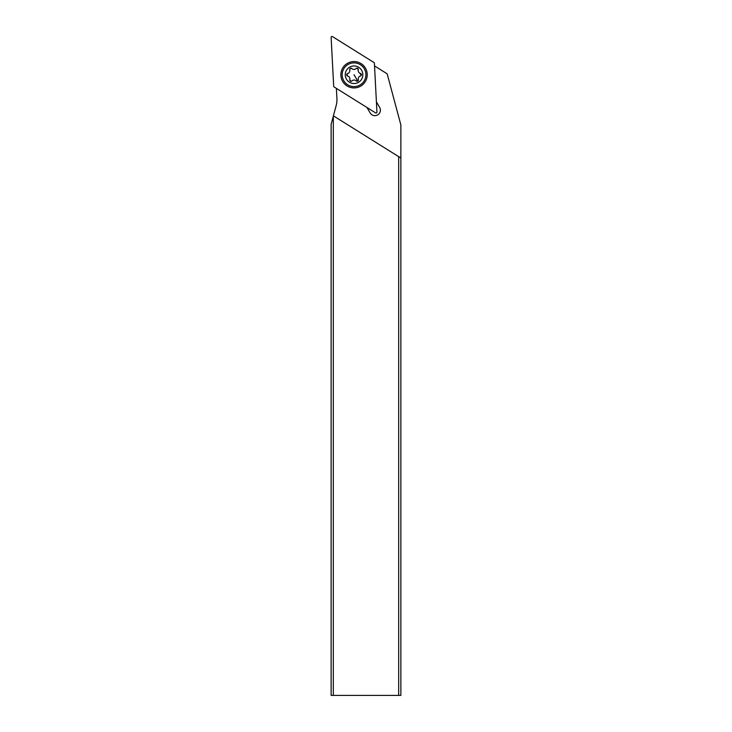 <?xml version="1.0" encoding="UTF-8"?>
<svg xmlns="http://www.w3.org/2000/svg" width="732" height="732" viewBox="0 0 732 732"><rect width="100%" height="100%" fill="white"/><g stroke="black" fill="none" stroke-linecap="round" stroke-linejoin="round"><path stroke-width="1.1" d="M375.608 112.893L334.103 86.962A0.878 0.878 0 0 1 333.691 86.257L331.129 37.387A0.878 0.878 0 0 1 332.474 36.6L373.979 62.531A0.878 0.878 0 0 1 374.391 63.226L376.943 112.097A0.878 0.878 0 0 1 375.608 112.893L334.103 86.962A0.878 0.878 0 0 1 333.691 86.257L331.129 37.387A0.878 0.878 0 0 1 332.474 36.6L373.979 62.531A0.878 0.878 0 0 1 374.391 63.226L376.943 112.097A0.878 0.878 0 0 1 375.608 112.893M360.73 86.102A13.176 13.176 0 0 0 365.396 68.058A13.176 13.176 0 0 0 347.352 63.391A13.176 13.176 0 0 0 342.686 81.435A13.176 13.176 0 0 0 360.73 86.102M333.325 116.123L333.325 695.4L331.129 695.4L331.129 124.321L336.208 105.39A21.96 21.96 0 0 0 336.921 98.555L336.391 88.389M333.325 695.4L400.871 695.4L400.871 158.011L333.399 115.848M398.675 695.4L398.675 156.639M374.528 65.917L387.164 73.822L400.871 124.952L400.871 158.011M366.952 107.485L370.172 112.957A5.49 5.49 0 0 0 379.67 112.893A5.49 5.49 0 0 0 379.633 107.384L376.413 101.913M379.633 107.384A5.49 5.49 0 0 1 374.903 115.656M364.262 68.726A11.858 11.858 0 0 1 360.062 84.967A11.858 11.858 0 0 1 343.82 80.767A11.858 11.858 0 0 1 348.02 64.526A11.858 11.858 0 0 1 364.262 68.726M361.608 70.281A8.784 8.784 0 0 1 358.497 82.313A8.784 8.784 0 0 1 346.474 79.202A8.784 8.784 0 0 1 349.585 67.17A8.784 8.784 0 0 1 361.608 70.281M357.179 68.177L358.277 69.769A1.281 1.281 0 0 0 356.127 68.543A3.038 3.038 0 0 1 351.845 68.588A1.281 1.281 0 0 0 349.713 69.842A3.038 3.038 0 0 1 347.608 73.566A1.281 1.281 0 0 0 347.627 76.037A3.038 3.038 0 0 1 349.805 79.724A1.281 1.281 0 0 0 351.955 80.941A3.038 3.038 0 0 1 356.237 80.904A1.281 1.281 0 0 0 358.369 79.651A3.038 3.038 0 0 1 360.473 75.927A1.281 1.281 0 0 0 360.446 73.447A3.038 3.038 0 0 1 358.277 69.769L358.195 70.748M356.127 68.543L357.115 68.168M350.18 68.479L351.845 68.588M350.299 68.396L349.676 69.384M346.803 74.243L348.496 73.145M349.823 70.656L349.713 69.842M347.627 76.037L346.776 74.307M349.887 78.727L349.768 78.123M348.862 76.695L348.322 76.311M351.955 80.941L350.967 81.316M350.903 81.316L349.805 79.724M354.041 74.746L357.774 81.087L356.237 80.904M358.406 80.108L357.902 81.005M359.687 73.136L361.306 75.186M361.279 75.24L360.473 75.927"/></g></svg>
